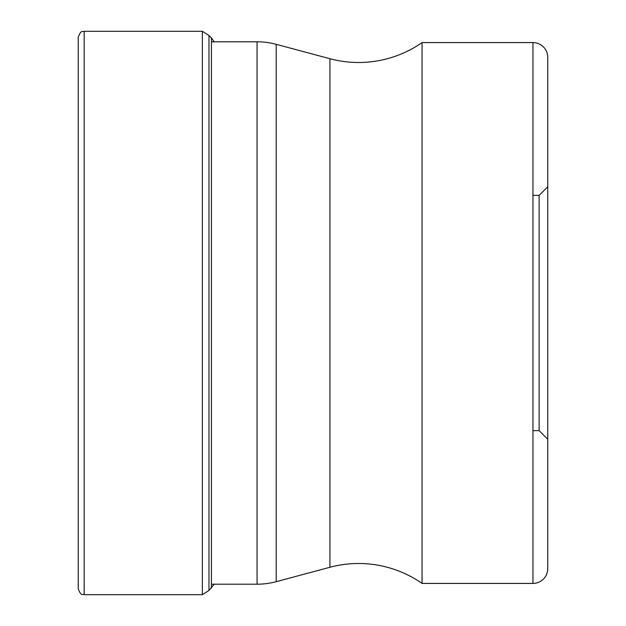 <?xml version="1.0" encoding="UTF-8"?>
<svg xmlns="http://www.w3.org/2000/svg" width="626" height="626" viewBox="0 0 626 626"><rect width="100%" height="100%" fill="white"/><g stroke="black" fill="none" stroke-linecap="round" stroke-linejoin="round"><path stroke-width="0.94" d="M78.25 313L78.25 37.216C81.31 28.945 82.749 32.364 84.166 31.3L84.166 594.7C82.749 593.636 81.31 597.055 78.25 588.784L78.25 313M214.17 584.199L208.974 590.475L208.974 35.526L202.37 31.3L202.37 594.7L84.166 594.7M211.424 584.199L257.059 584.199A73.938 73.938 0 0 0 276.191 581.679L329.925 567.281A110.904 110.904 0 0 1 422.057 583.424L532.961 583.424A14.789 14.789 0 0 0 547.75 568.635L547.75 57.365L547.75 568.635M211.424 41.801L257.059 41.801A73.938 73.938 0 0 1 276.191 44.321L329.925 58.719A110.904 110.904 0 0 0 422.057 42.576L532.961 42.576L532.961 583.424M422.057 583.424L422.057 42.576M547.75 57.365L547.75 57.365A14.789 14.789 0 0 0 532.961 42.576M547.75 186.751L547.75 439.249L539.135 430.633L539.135 195.367L547.75 186.751M211.424 588.119L211.424 37.881L208.974 35.526M257.059 41.801L257.059 584.199M276.191 581.679L276.191 44.321M329.925 58.719L329.925 567.281M202.37 31.3L84.166 31.3M214.17 41.801L211.424 37.881M208.974 590.475L202.37 594.7M532.961 430.633L539.135 430.633M532.961 195.367L539.135 195.367"/></g></svg>
